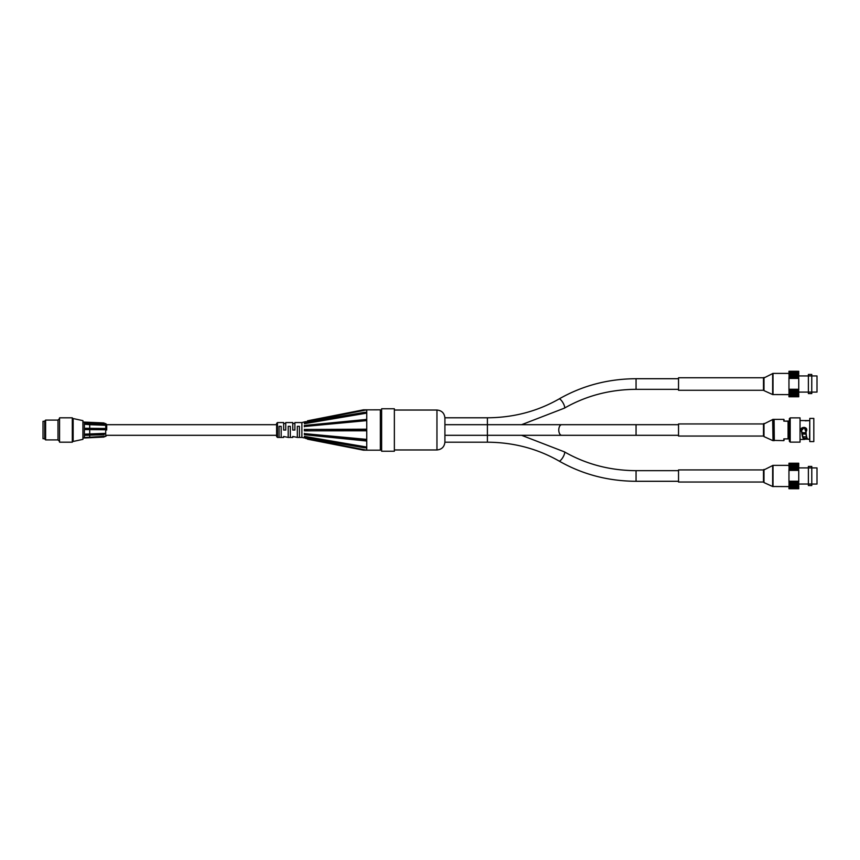 <?xml version="1.0" encoding="UTF-8"?>
<svg xmlns="http://www.w3.org/2000/svg" width="860" height="860" viewBox="0 0 860 860"><rect width="100%" height="100%" fill="white"/><g stroke="black" fill="none" stroke-linecap="round" stroke-linejoin="round"><path stroke-width="1.29" d="M763.476 384.022L763.476 377.755L678.529 377.755L678.529 390.279L763.476 390.279L763.476 384.022M763.476 475.978L763.476 469.925L678.529 469.925L678.529 482.03L763.476 482.03L763.476 475.978M763.476 430L763.476 423.948L678.529 423.948L678.529 436.052L763.476 436.052L763.476 430M763.476 470.162L773.011 465.357L788.964 465.357M811.786 467.915L811.786 484.051L817 484.051L817 467.915L808.379 467.915L808.379 466.421L811.775 466.421L811.775 467.915M798.736 465.883L788.964 466.195L798.736 465.883L788.964 465.55L798.736 465.271L788.964 464.97L798.736 464.733L788.964 464.475L798.736 464.271L788.964 464.056L798.736 463.723L788.964 463.594L798.736 463.475L788.964 463.389L798.736 463.314L788.964 463.271L798.736 463.239L788.964 463.239L798.736 463.239M798.736 488.706L788.964 488.716L798.736 488.706L788.964 488.663L798.736 488.598L788.964 488.512L798.736 488.405L788.964 488.265L798.736 488.125L788.964 487.942L798.736 487.76L788.964 487.534L798.736 487.319L788.964 487.039L798.736 486.792L788.964 486.481L798.736 486.19L788.964 485.835L798.736 485.513L788.964 485.126L798.736 484.771L788.964 484.352L798.736 483.965L788.964 483.513L798.736 483.105L788.964 482.632L788.964 469.925L798.736 469.925L788.964 469.431L798.736 469.001L788.964 468.539L798.736 467.7L788.964 467.324L798.736 466.915L788.964 466.571L798.736 466.195M788.964 482.202L798.736 482.202L788.964 481.955M798.736 469.925L798.736 481.245L788.964 481.245M798.736 481.245L798.736 481.955M788.964 470.377L798.736 470.377M788.964 481.535L798.736 481.535M808.389 484.04L808.379 467.915L798.736 467.915M798.736 484.051L811.743 484.019M808.379 484.051L808.379 485.534L811.775 485.534L811.786 484.051M276.619 423.421L276.619 436.579L277.468 437.428L277.468 422.561L276.619 423.421M366.532 409.833L304.386 422.077L366.758 409.854L363.457 409.822L366.758 409.822L366.758 412.133L365.822 412.295M365.468 412.316L366.704 412.295M366.758 412.284L366.758 412.929L363.898 412.445L366.758 412.284L366.758 412.94M366.704 419.497L365.468 419.54L366.758 419.218L366.758 413.112L365.468 412.918L366.704 412.94M305.45 425.356L365.468 419.54L305.923 425.302C308.052 425.238 307.901 425.603 305.45 426.399L366.758 420.604C363.135 420.4 362.587 420.056 365.102 419.572L366.758 419.497L366.758 420.604L366.758 419.497M366.704 429.516L365.468 429.57L366.758 429.194L366.758 420.895M366.758 429.516L366.736 430.796C362.512 430.365 362.522 429.946 366.758 429.516L366.758 430.796L304.386 430.838L365.468 430.752M366.704 439.675L365.468 439.707L366.758 439.385L366.758 431.118M366.758 439.675L366.758 440.771L365.059 440.696C362.598 440.212 363.156 439.879 366.758 439.675L366.758 440.771M366.704 447.232L365.468 447.254L366.758 447.06L366.758 441.04L365.468 440.728L366.704 440.771M366.758 441.04L304.386 434.687L366.758 441.04M366.758 447.232L366.758 447.856L363.866 447.705L366.758 447.232L366.758 447.866M366.532 450.167L365.468 450.167L366.758 450.156L366.758 448.006L365.468 447.834L366.704 447.856M299.441 437.428L297.323 437.428L297.323 426.334L299.441 426.334L299.441 437.428L301.892 437.428L301.892 422.561L294.883 422.561L294.883 430.054L292.755 430.054L292.755 422.561L285.746 422.561L285.746 430.054L283.628 430.054L283.628 422.561L277.468 422.561M281.177 437.428L279.059 437.428L279.059 426.334L281.177 426.334L281.177 437.428L283.628 437.428L283.628 436.461L288.186 437.428L288.186 426.334L290.315 426.334L290.315 437.428L288.186 437.428M290.315 437.428L292.755 437.428L292.755 436.461L297.323 437.428M283.628 423.529L285.746 423.529M292.755 423.529L294.883 423.529M305.45 438.363L363.457 450.178L366.758 450.178L305.493 438.374M366.758 447.06L304.397 436.375L307.063 437.998L304.881 437.396M366.758 439.385L305.45 433.719C307.88 434.515 308.052 434.88 305.966 434.816L305.45 434.752M366.758 429.194L305.45 429.462C308.052 429.871 308.052 430.269 305.45 430.666M304.935 422.647L307.041 422.077L304.397 423.7L366.758 413.112M301.892 422.561L305.45 421.647M304.386 423.561L304.386 422.776M304.386 426.775L304.386 425.41M304.386 430.838L304.386 429.28M304.386 434.687L304.386 433.343M304.386 437.278L304.386 436.504M301.892 437.428L304.386 437.933M381.625 408.758L381.625 451.242L394.364 451.242L394.364 408.758L381.625 408.758M774.097 419.379L774.097 440.621L773.011 440.621L773.011 419.379L774.097 419.379M763.476 424.184L773.011 419.379M788.373 438.901L783.825 438.879L783.825 440.621L774.097 440.406M807.486 438.965L805.325 438.998L805.315 438.235L807.013 438.235M813.818 441.578L813.818 418.422L809.776 418.422L809.776 441.578L813.818 441.578M805.917 433.365L802.122 433.365M805.315 438.235L804.455 438.31C803.337 438.245 802.487 436.095 801.928 431.849L801.939 431.86C802.552 436.923 803.681 439.062 805.315 438.267M804.444 438.31L803.767 438.041M805.175 427.71L801.316 429.151L802.584 427.656L805.175 427.71M801.219 429.548L801.273 430.72L801.219 429.548M806.046 431.86C809.744 425.84 797.779 426.065 801.692 431.946C802.272 437.654 803.423 440.062 805.164 439.17L805.315 438.998C803.595 439.75 802.455 437.364 801.896 431.817L801.326 430.871L804.293 427.388L805.831 431.752C805.992 435.601 806.583 438.03 807.615 439.008L807.776 439.17C806.788 438.127 806.207 435.687 806.046 431.86L805.831 431.752C805.981 435.612 806.594 438.073 807.669 439.148M801.928 431.86A64.048 0.731 37.8 0 1 801.896 431.817L801.326 430.871M784.04 438.923L784.04 440.406L784.04 438.923M788.072 438.923L789.351 438.923L789.351 441.277L789.351 418.723L789.351 421.077L783.825 421.11L788.502 421.292L788.502 438.707L788.373 421.099M784.04 421.077L784.04 419.594L784.04 421.077M809.776 439.406L807.776 439.17L809.776 439.406M800.047 420.551L809.776 420.594L809.572 439.17L805.239 439.18L807.701 439.17M804.466 439.449L800.047 439.449M790.2 417.874L790.2 442.126L800.047 442.126L800.047 417.874L790.2 417.874L789.351 418.723M763.476 378.196L773.011 373.401L788.964 373.401M808.389 392.074L808.379 375.949L811.775 375.949L811.743 392.063M798.736 392.085L817 392.085L817 375.949L811.786 375.949L811.775 374.465L808.379 374.465L808.379 375.949L798.736 375.949M798.736 373.928L788.964 374.24L798.736 373.928L788.964 373.584L798.736 373.304L788.964 373.014L798.736 372.767L788.964 372.509L798.736 372.305L788.964 372.09L798.736 371.756L788.964 371.638L798.736 371.509L788.964 371.423L798.736 371.348L788.964 371.305L798.736 371.284L788.964 371.273L798.736 371.348M798.736 396.739L788.964 396.761L798.736 396.739L788.964 396.696L798.736 396.643L788.964 396.546L798.736 396.449L788.964 396.31L798.736 396.17L788.964 395.987L798.736 395.804L788.964 395.568L798.736 395.353L788.964 395.084L798.736 394.826L788.964 394.514L798.736 394.224L788.964 393.869L798.736 393.547L788.964 393.16L798.736 392.805L788.964 392.386L798.736 392.01L788.964 391.558L798.736 391.149L788.964 390.666L788.964 377.959L798.736 377.959L788.964 377.465L798.736 377.046L788.964 376.572L798.736 375.734L788.964 375.358L798.736 374.949L788.964 374.616L798.736 374.24M788.964 390.236L798.736 390.236L788.964 389.988M798.736 377.959L798.736 389.279L788.964 389.279M798.736 389.279L798.736 389.988M788.964 378.411L798.736 378.411M788.964 389.569L798.736 389.569M808.379 392.085L808.379 393.579L811.775 393.579L811.775 392.085M678.529 424.69L487.394 424.69L487.394 417.788L444.91 417.788L444.91 425.829L444.91 424.69L487.394 424.69L487.394 442.201L444.91 442.201L444.91 434.171L444.91 441.997C444.437 446.834 441.793 449.49 436.955 449.963L436.955 410.037C441.793 410.51 444.437 413.165 444.91 418.003M444.91 425.829L444.91 434.171M106.715 430L106.715 424.636L106.715 430M82.925 422.034L104.028 422.948L104.587 423.529L84.409 422.26L89.719 422.819L89.719 423.475M84.409 422.034L84.409 428.291L104.587 428.484L104.587 429.753L84.409 429.548L84.409 437.976L104.028 437.052L104.587 436.289L84.409 437.568M104.587 429.753L84.409 429.548L84.409 428.291M84.409 434.289L104.587 433.408L104.028 434.762L84.409 435.321M84.409 437.783L104.587 436.321M84.409 434.16L104.587 433.386M104.028 433.741L104.028 434.762M104.028 428.409L104.028 429.677M84.409 423.27L104.587 424.464L104.587 425.259L89.719 424.69L89.719 428.323M89.719 429.656L89.719 433.816M89.719 435.171L89.719 436.998M89.719 422.83L105.705 423.582L105.705 436.418L104.587 436.471M89.719 424.69L84.409 424.227M104.028 424.012L104.028 424.786L84.409 424.044M104.587 425.227L104.028 424.786M45.612 439.901L44.698 438.987L44.698 421.013L45.612 420.099L45.612 439.901L57.996 439.901L59.566 441.47M72.305 442.19L72.305 417.81L59.566 417.81L59.566 442.19L72.305 442.19M73.154 441.47L82.925 439.342L82.925 420.658L73.154 418.53L73.154 441.47L72.305 441.47M45.612 420.099L57.996 420.099L57.996 439.901M44.698 421.292L43 421.292L43 438.707L44.698 438.707M772.656 465.443L772.656 486.523L788.964 486.599M773.011 465.357L773.011 486.599M763.981 469.388L763.981 482.567L772.656 486.523M381.625 411.101L380.356 409.822L380.356 450.178L381.625 448.898M366.704 409.844L380.356 409.822M365.468 412.918L305.45 423.098M365.468 420.572L305.45 426.399M305.45 429.462L365.468 429.57M305.45 433.719L365.468 439.707M305.45 436.977L365.468 447.254M772.656 419.454L773.011 440.621M763.981 423.41L763.981 436.59L772.656 440.546M774.312 440.621L774.097 419.594M788.072 421.077L788.072 438.879L783.825 438.879M774.312 419.379L783.825 419.379L783.825 421.11M806.486 436.815L803.025 436.815L806.486 436.815M802.24 434.074L805.981 434.074M805.949 433.762L802.187 433.762M802.047 432.838L805.874 432.838L802.047 432.87M805.874 432.741L802.036 432.741M772.656 373.476L772.656 394.557L788.964 394.632M773.011 373.401L773.011 394.632M763.981 377.422L763.981 390.612L772.656 394.557M559.064 398.965A5.311 1.473 59.9 0 1 562.999 402.824A5.311 1.473 59.9 0 1 564.386 408.156C586.09 395.75 609.976 389.483 636.056 389.333L636.056 378.712C608.117 378.862 582.446 385.613 559.064 398.965C537.36 411.37 513.463 417.637 487.394 417.788M561.72 459.089A5.311 1.473 120.1 0 1 559.064 461.035C582.446 474.387 608.117 481.138 636.056 481.288L636.056 470.667C609.976 470.517 586.09 464.239 564.386 451.844A5.311 1.473 120.1 0 1 561.72 459.089M561.72 424.69A5.311 2.956 90 0 0 558.774 430A5.311 2.956 90 0 0 561.72 435.31L636.056 435.31L636.056 424.69M763.981 482.567L763.476 481.804M788.964 488.727L798.736 488.727M380.356 450.178L366.758 450.178M279.059 437.428L277.468 437.428M307.45 420.83L363.457 409.822M307.041 422.077L363.898 412.445M305.923 425.302L365.102 419.572M305.966 434.816L365.059 440.696M307.063 437.998L363.866 447.705M307.45 439.17L363.457 450.178M763.981 436.59L763.476 435.816M805.196 420.819L809.776 420.594M805.831 431.741C806.906 429.602 806.4 428.151 804.293 427.388M790.2 442.126L789.351 441.277M763.981 390.612L763.476 389.838M788.964 396.761L798.736 396.761M521.601 424.69L564.386 408.156M678.529 378.712L636.056 378.712M678.529 389.333L636.056 389.333M487.394 442.201C513.463 442.362 537.36 448.63 559.064 461.035M521.601 435.31L564.386 451.844M678.529 470.667L636.056 470.667M678.529 481.288L636.056 481.288M561.72 435.31L444.91 435.31M678.529 435.31L636.056 435.31M394.364 449.963L436.955 449.963M394.364 410.037L436.955 410.037M276.619 424.69L106.715 424.69M276.619 435.31L106.715 435.31M105.705 436.418L106.715 435.353M105.705 423.582L106.715 424.636M82.925 437.966L84.409 437.966M73.154 418.53L72.305 418.53M57.996 420.099L59.566 418.53"/></g></svg>
